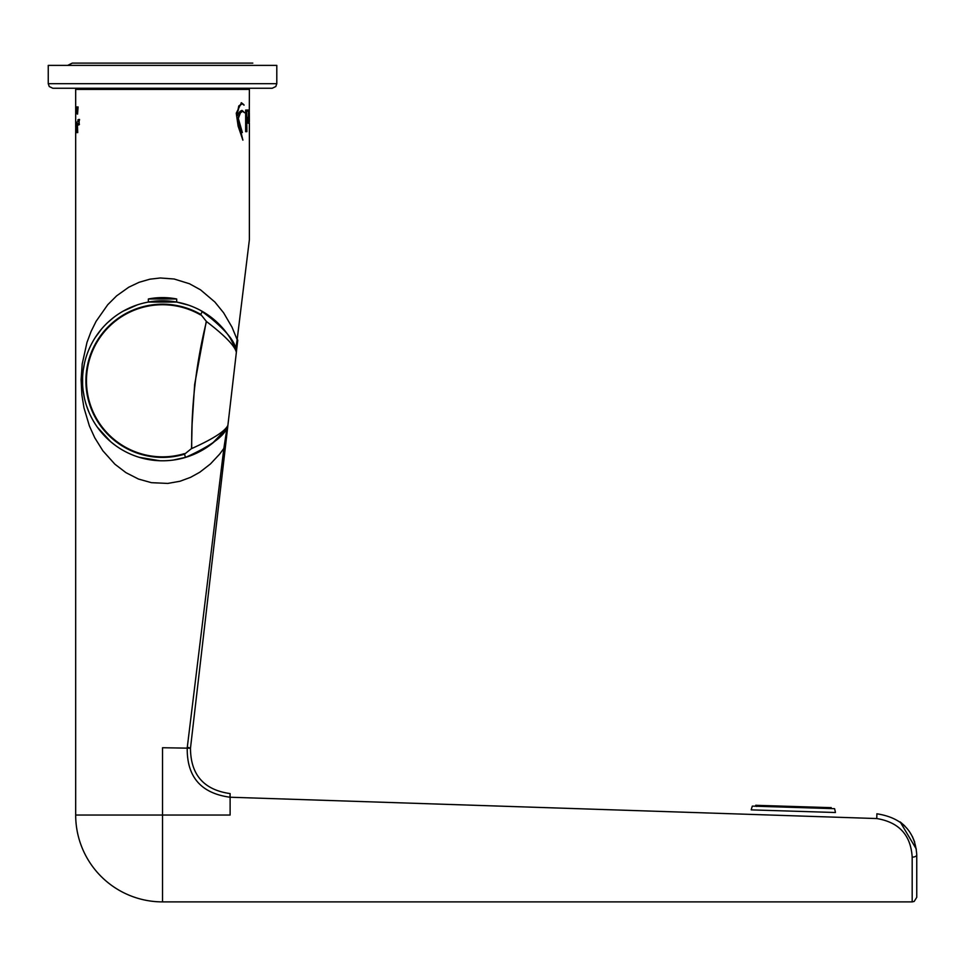<?xml version="1.0" encoding="UTF-8"?>
<svg xmlns="http://www.w3.org/2000/svg" width="965" height="965" viewBox="0 0 965 965"><rect width="100%" height="100%" fill="white"/><g stroke="black" fill="none" stroke-linecap="round" stroke-linejoin="round"><path stroke-width="1.45" d="M188.38 305.097L176.691 302.069L176.691 298.981L148.357 298.981L148.357 302.069L176.691 302.069L148.357 302.069M206.257 321.466L194.641 384.516L192.107 424.105L191.528 448.544L184.52 454.189A76.621 76.621 0 0 1 86.416 371.971A76.621 76.621 0 0 1 200.732 314.385L206.462 321.514L200.732 314.385L202.409 311.454A79.998 79.998 0 0 0 83.062 371.585A79.998 79.998 0 0 0 185.497 457.422C209.284 446.686 222.975 437.121 226.57 428.725A6.851 6.851 0 0 0 226.606 428.665A6.851 6.851 0 0 1 226.57 428.725L226.606 428.665A6.851 6.851 0 0 0 227.885 425.408C224.966 431.295 212.915 439.015 191.733 448.544C191.191 405.577 196.1 363.226 206.462 321.514C224.893 335.651 234.869 345.916 236.365 352.309A6.851 6.851 0 0 0 235.834 348.775L235.858 348.835M191.528 448.544L184.52 454.189L185.497 457.422M235.834 348.775C234.254 339.789 223.108 327.352 202.409 311.454M227.885 425.408L236.437 351.706A4.572 4.572 0 0 0 236.099 349.378A79.998 79.998 0 0 0 118.611 313.939A79.998 79.998 0 0 0 104.485 435.842A79.998 79.998 0 0 0 226.956 428.195A4.572 4.572 0 0 0 227.824 426.011L227.885 425.408A6.851 6.851 0 0 1 226.606 428.665M834.568 808.682L752.326 806.113L834.568 808.682A43.087 43.087 0 0 1 835.437 812.506L751.216 809.876A43.087 43.087 0 0 1 752.326 806.113L752.326 806.113M755.8 805.305L831.154 807.657M756.632 806.45L757.308 805.353L829.647 807.609M187.294 747.2L190.479 748.201L162.53 747.73L162.53 815.039L75.68 815.039A86.85 86.85 0 0 0 162.53 901.889L162.53 815.039L230.116 815.039L230.116 793.592C203.832 789.877 190.624 774.75 190.479 748.201L227.824 426.011L225.159 448.99L223.844 448.46L187.234 747.73C186.715 776.789 200.961 793.278 229.984 797.223L876.751 818.549C899.006 822.228 910.815 835.087 912.178 857.137L912.178 901.889L914.193 901.431L916.75 897.317L916.75 854.918C915.218 831.42 901.937 817.705 876.896 813.797L876.751 818.549M159.189 88.249L272.227 88.249L275.797 86.536L276.798 83.678L48.25 83.678L49.251 86.536L52.822 88.249L159.189 88.249M48.25 83.678L48.25 65.391L276.798 65.391L276.798 83.678M242.891 140.142L238.126 126.113L236.268 113.182L241.443 102.76L243.856 104.69A9.891 3.836 -86.4 0 1 244.073 105.161L242.131 103.75L239.284 105.957L237.004 114.944A18.395 8.914 89.4 0 0 237.149 115.728L240.164 111.277L242.058 110.408L244.567 112.748L242.685 111.325L240.454 112.748L238.331 118.43L242.348 132.555L238.198 120.613L242.891 140.142M238.198 120.613L238.343 125.607L240.55 132.7M241.19 102.785L242.927 103.955M241.877 103.774L238.765 105.957L237.004 114.944M238.464 118.912L240.056 125.534M237.535 114.944A18.407 8.878 89.4 0 0 237.679 115.728M240.454 112.748L237.8 118.43M242.444 111.349L239.935 112.748M241.817 110.42L243.409 111.506M246.184 110.058L246.437 131.686M246.907 131.686L245.653 131.686L245.653 110.058L246.666 110.058L246.907 131.686M248.089 110.034L248.379 111.18M248.56 117.416L248.56 118.478M248.367 122.314L248.041 123.146M248.548 110.034L248.282 123.231L247.173 117.416L248.656 117.416C248.765 111.892 248.355 109.829 247.438 111.252L247.197 110.034L248.548 110.034M248.608 121.047L248.656 118.478L247.438 118.478L247.45 119.793A3.836 0.7 90 0 0 247.498 120.866L247.848 122.35L248.608 121.047M247.909 118.478L247.921 119.793A3.836 0.688 90 0 0 247.957 120.866L248.319 122.35M247.498 110.637L247.438 111.252M249.199 122.483L249.175 121.735M249.344 113.182L249.38 121.638L249.175 113.182M249.272 123.158L249.38 89.395L248.234 88.249M249.175 111.892L249.187 111.204M249.38 123.158L249.38 239.742L237.149 339.656L232.01 327.171L223.615 312.805L214.845 301.985L200.527 289.838L189.49 283.758L174.146 279.006L160.311 277.98L149.925 279.187L139.177 282.275L128.791 287.184L116.632 295.845L107.73 304.723L96.09 321.345L91.024 331.598L86.995 342.37L82.206 363.938L81.108 379.679L81.892 395.023L83.967 407.809L89.371 425.915L94.739 437.748L102.881 450.812L114.895 464.201L125.945 472.645L138.514 479.062L151.445 482.681L167.729 483.429L180.021 481.245L190.624 477.313L199.791 472.223L210.418 463.972L219.622 454.129L223.844 448.46L226.956 428.195L212.24 443.478L206.944 447.326M76.054 106.934L76.03 114.16L75.958 106.934M76.609 113.026L76.392 106.934L76.609 113.026M75.692 108.213L75.692 113.556L75.692 108.213M75.716 112.772L75.777 111.892M75.74 114.16L75.801 113.556M77.863 123.604L78.213 124.606L78.949 124.292L78.973 120.299L77.851 121.397L78.032 119.636L79.094 119.479L79.166 124.75L78.044 125.112L78.069 123.604M78.213 124.606L79.263 124.292M79.275 120.299L78.153 120.336M78.394 119.636L79.094 119.479M76.874 106.934L77.2 108.562L78.081 106.934L77.562 114.135L77.104 106.934M76.392 123.013L77.357 123.532L77.743 132.603L76.718 132.603L76.609 122.7L76.03 132.603L76.259 123.013L77.152 121.952M75.692 128.345L75.692 131.759M75.704 132.603L75.692 131.964M78.684 124.606L79.432 124.292L78.684 124.606M79.444 120.299L78.623 120.336L79.444 120.299M78.503 119.636L79.564 119.479M77.502 109.781L77.429 108.562M77.598 109.781L77.429 112.447L77.863 109.781M77.176 132.603L77.393 123.882L76.73 124.015M77.272 123.05L76.609 122.7M75.74 127.416L75.728 131.976L75.873 127.416M236.401 351.706L237.764 340.187A4.572 0.869 -173.4 0 0 237.149 339.656L235.786 348.655M186.257 457.193L173.193 460.076M159.78 460.739L139.213 457.314M115.474 445.48L110.758 441.801L97.368 427.206L110.758 441.801M89.178 412.731L86.476 405.602M84.425 398.123L83.171 390.849M82.616 384.347L82.592 377.653M83.231 370.258L84.618 362.647M95.306 337.436L101.53 329.029M107.634 322.6L113.424 317.642M123.158 311.152L137.332 304.868M200.816 310.561L219.96 325.108M230.454 338.558L236.063 349.39M900.164 821.915L916.34 849.116M916.75 854.918A4.572 2.22 180 0 1 912.178 857.137M184.363 453.647A76.066 76.066 0 0 1 86.971 372.044A76.066 76.066 0 0 1 200.455 314.867M75.68 127.175L75.68 89.395L249.38 89.395M226.932 428.183L212.24 443.478M229.984 797.223L230.116 793.592M187.234 747.73L190.479 748.201M176.691 298.981A73.135 73.135 0 0 0 148.357 298.981M831.408 808.453A40.108 40.108 0 0 0 831.118 807.56M755.848 805.208A40.108 40.108 0 0 0 755.499 806.089M67.683 65.391L72.242 63.111L252.806 63.111M75.68 132.374L75.68 815.039M75.68 89.395L76.814 88.249M235.569 348.184L231.226 339.813M900.152 821.903L904.7 825.835M912.299 836.317L914.663 841.999M162.53 901.889L912.178 901.889"/></g></svg>
